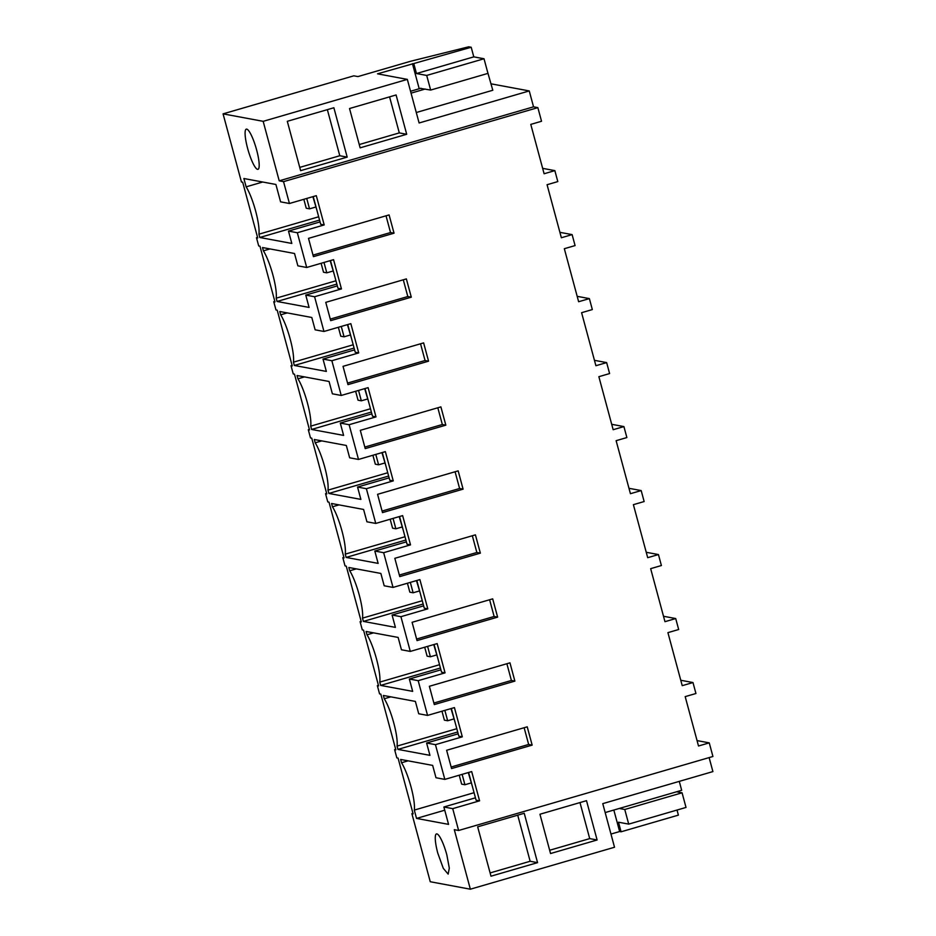 <?xml version="1.0" encoding="UTF-8"?>
<svg xmlns="http://www.w3.org/2000/svg" width="936" height="936" viewBox="0 0 936 936"><rect width="100%" height="100%" fill="white"/><g stroke="black" fill="none" stroke-linecap="round" stroke-linejoin="round"><path stroke-width="1.4" d="M444.74 810.202L416.543 818.415L448.566 824.37L443.875 806.996L452.72 808.645L479.583 800.83L471.685 771.58L444.822 779.395L435.989 777.746L432.654 765.402L400.643 759.447L401.532 762.746L408.096 760.839M479.583 800.83L476.085 800.175L468.608 772.469M443.875 806.996L475.453 797.811M452.72 808.645L458.617 830.489L712.928 756.487L709.254 742.868L697.051 740.598M458.617 830.489L454.299 829.694L470.352 889.2L614.519 847.244L602.761 803.638L712.904 771.592L709.125 757.598M412.963 813.325L411.887 813.641L413.115 813.864L398.069 758.101L396.841 757.879L394.618 749.642L395.846 749.876L380.8 694.114L379.571 693.88L377.348 685.655L378.589 685.889L363.542 630.127L362.302 629.893L360.091 621.668L361.319 621.902L346.273 566.14L345.045 565.906L342.822 557.68L344.05 557.914L329.004 502.152L327.775 501.918L325.552 493.693L326.793 493.915L311.746 438.153L310.506 437.931L308.283 429.706L309.524 429.928L294.477 374.166L293.249 373.944L291.026 365.707L292.254 365.941L277.208 310.179L275.98 309.945L273.757 301.72L274.997 301.954L259.951 246.191L258.71 245.957L256.487 237.732L257.728 237.966L242.681 182.204L241.441 181.97L223.072 113.864L263.168 121.329L279.221 180.835L283.538 181.642L537.861 107.64L541.534 121.259L530.782 124.394L544.108 173.757L554.849 170.621L557.809 181.596L547.069 184.72L561.366 237.744L572.118 234.608L575.078 245.583L564.326 248.707L578.635 301.731L589.376 298.607L592.336 309.57L581.595 312.694L595.904 365.719L606.645 362.595L609.605 373.558L598.865 376.693L613.162 429.706L623.914 426.582L626.874 437.557L616.122 440.68L630.431 493.693L641.183 490.569L644.143 501.544L633.391 504.668L647.7 557.68L658.441 554.557L661.401 565.531L650.66 568.655L664.97 621.679L675.71 618.544L678.67 629.518L667.918 632.642L682.227 685.667L692.979 682.543L695.939 693.506L685.187 696.63L698.513 745.992L709.254 742.868M532.151 745.115L527.225 726.827L446.624 750.274L451.561 768.561L532.151 745.115L528.653 744.459L451.14 767.017M411.887 813.641L430.256 881.735L470.352 889.2M613.829 810.038L619.632 831.542L621.071 831.8L678.389 815.127L677.02 810.049M619.632 831.542L610.962 834.058M478.928 831.496L490.99 876.19L537.556 862.641L524.23 813.279L477.664 826.827L478.928 831.496M597.11 839.99L550.543 853.538L539.943 814.238L586.509 800.678L597.11 839.99L589.715 838.609L579.992 802.585M474.072 792.698L414.297 810.085A28.174 5.557 -106.2 0 0 411.044 787A28.174 5.557 -106.2 0 0 401.532 762.746M416.543 818.415L414.297 810.085M446.835 854.872L449.303 868.14L448.157 874.119L443.301 868.362L437.791 853.187A20.931 4.13 73.8 0 1 436.457 833.929A20.931 4.13 73.8 0 1 446.835 854.872M621.071 831.8L618.485 822.206L628.711 824.113L686.018 807.429L682.075 792.804L676.576 791.786M682.075 792.804L624.768 809.488L619.269 808.458M624.768 809.488L628.711 824.113M537.556 862.641L530.15 861.272L517.713 815.174M530.15 861.272L490.101 872.925M589.715 838.609L549.666 850.262M524.137 727.717L528.653 744.459M394.618 749.642L395.706 749.327M692.979 682.543L680.776 680.261M283.538 181.642L289.435 203.498L280.589 201.848L275.909 184.474L243.886 178.519L246.133 186.849A28.174 5.557 73.8 0 1 255.657 211.103A28.174 5.557 73.8 0 1 258.909 234.187L259.798 237.487L291.821 243.442L288.487 231.098L297.332 232.748L306.704 267.485L297.859 265.836L294.524 253.492L262.513 247.537L263.402 250.836A28.174 5.557 73.8 0 1 272.926 275.09A28.174 5.557 73.8 0 1 276.178 298.174L277.068 301.474L309.079 307.429L305.756 295.086L337.323 285.901M305.756 295.086L314.59 296.735L323.961 331.473L315.128 329.823L311.793 317.48L279.782 311.524L280.671 314.824A28.174 5.557 73.8 0 1 290.195 339.078A28.174 5.557 73.8 0 1 293.448 362.162L294.337 365.461L326.348 371.416L323.014 359.073L331.859 360.723L341.23 395.46L332.385 393.81L329.062 381.478L297.051 375.511L297.94 378.811A28.174 5.557 73.8 0 1 307.453 403.065A28.174 5.557 73.8 0 1 310.705 426.149L311.594 429.448L343.617 435.404L340.283 423.072L349.128 424.71L358.5 459.447L349.654 457.798L346.332 445.466L314.309 439.499L315.198 442.798A28.174 5.557 73.8 0 1 324.722 467.052A28.174 5.557 73.8 0 1 327.974 490.136L328.864 493.436L360.875 499.391L357.552 487.059L366.385 488.697L375.757 523.435L366.924 521.797L363.589 509.453L331.578 503.498L332.467 506.785A28.174 5.557 73.8 0 1 341.991 531.04A28.174 5.557 73.8 0 1 345.244 554.135L346.133 557.423L378.144 563.39L374.81 551.047L383.655 552.685L393.026 587.422L384.193 585.784L380.858 573.44L348.847 567.485L349.736 570.784A28.174 5.557 73.8 0 1 359.248 595.027A28.174 5.557 73.8 0 1 362.501 618.123L363.39 621.41L395.413 627.377L392.079 615.034L400.924 616.684L410.296 651.421L401.45 649.771L398.128 637.428L366.105 631.472L366.994 634.772A28.174 5.557 73.8 0 1 376.518 659.026A28.174 5.557 73.8 0 1 379.77 682.11L380.659 685.409L412.671 691.365L409.348 679.021L418.181 680.671L427.565 715.408L418.72 713.758L415.385 701.415L383.374 695.46L384.263 698.759A28.174 5.557 73.8 0 1 393.787 723.013A28.174 5.557 73.8 0 1 397.039 746.097L397.929 749.397L429.94 755.352L426.605 743.008L435.451 744.658L444.822 779.395M256.663 150.076A20.931 4.13 73.8 0 1 257.985 169.334A20.931 4.13 73.8 0 1 247.619 148.391A20.931 4.13 73.8 0 1 246.297 129.133A20.931 4.13 73.8 0 1 256.663 150.076M297.332 232.748L324.195 224.932L316.298 195.671L289.435 203.498M314.59 296.735L341.453 288.92L333.567 259.67L306.704 267.485M331.859 360.723L358.722 352.907L350.836 323.657L323.961 331.473M349.128 424.71L375.991 416.894L368.094 387.644L341.23 395.46M366.385 488.697L393.26 480.882L385.363 451.632L358.5 459.447M383.655 552.685L410.518 544.869L402.632 515.619L375.757 523.435M400.924 616.684L427.787 608.856L419.89 579.606L393.026 587.422M418.181 680.671L445.056 672.855L437.159 643.594L410.296 651.421M435.451 744.658L462.314 736.843L454.428 707.593L427.565 715.408M428.559 361.179L423.622 342.892L343.032 366.339L347.97 384.626L428.559 361.179L425.061 360.524L420.545 343.793M463.086 489.154L382.496 512.6L377.571 494.325L458.16 470.866L463.086 489.154L459.599 488.498L455.083 471.767M411.29 297.18L406.364 278.905L325.763 302.351L330.7 320.639L411.29 297.18L407.803 296.536L403.287 279.794M514.882 681.115L509.956 662.84L429.367 686.287L434.292 704.574L514.882 681.115L511.395 680.472L506.879 663.729M497.624 617.128L492.687 598.853L412.097 622.3L417.035 640.587L497.624 617.128L494.126 616.485L489.61 599.742M445.828 425.166L365.227 448.613L360.301 430.338L440.891 406.879L445.828 425.166L442.33 424.511L437.814 407.78M394.033 233.193L313.431 256.651L308.506 238.364L389.095 214.917L394.033 233.193L390.534 232.549L386.018 215.806M480.355 553.141L399.766 576.599L394.828 558.312L475.418 534.854L480.355 553.141L476.857 552.497L472.341 535.755M491.061 83.831L529.25 90.932L533.543 106.833L537.861 107.64M223.072 113.864L353.808 75.828L357.915 76.588L410.6 61.261L468.725 46.8L471.194 47.256L473.791 56.862L484.017 58.757L487.96 73.382L430.654 90.067L420.486 88.382M263.168 121.329L407.335 79.384L419.106 122.979L529.25 90.932M279.221 180.835L533.543 106.833M333.871 107.757L287.305 121.306L300.62 170.668L347.186 157.119L333.871 107.757M406.704 134.281L360.138 147.829L349.526 108.529L396.092 94.969L406.704 134.281L399.298 132.9L359.248 144.553M471.194 47.256L377.524 73.827L407.335 79.384M412.448 63.671L419.211 88.744M413.887 63.94L416.473 73.534L426.699 75.442L430.654 90.067M347.186 157.119L339.791 155.739L327.354 109.652M339.791 155.739L299.742 167.392M399.298 132.9L389.575 96.876M554.849 170.621L542.646 168.351M324.195 224.932L320.697 224.277L313.221 196.572M288.487 231.098L320.053 221.914M256.487 237.732L257.575 237.416M246.133 186.849L262.712 182.017M318.673 216.789L258.909 234.187M259.798 237.487L319.562 220.089M473.791 56.862L416.473 73.534M484.017 58.757L426.699 75.442M313.022 255.107L390.534 232.549M341.453 288.92L337.966 288.265L330.49 260.559M273.757 301.72L274.845 301.404M263.402 250.836L269.966 248.929M335.942 280.788L276.178 298.174M277.068 301.474L336.831 284.076M572.118 234.608L559.915 232.339M330.279 319.094L407.803 296.536M358.722 352.907L355.224 352.252L347.747 324.546M291.026 365.707L292.114 365.391M280.671 314.824L287.235 312.916M353.211 344.776L293.448 362.162M294.337 365.461L354.1 348.063M323.014 359.073L354.592 349.888M589.376 298.607L577.184 296.338M347.548 383.081L425.061 360.524M375.991 416.894L372.493 416.239L365.017 388.534M308.283 429.706L309.371 429.39M297.94 378.811L304.493 376.904M370.469 408.763L310.705 426.149M311.594 429.448L371.37 412.062M340.283 423.072L371.861 413.876M606.645 362.595L594.442 360.325M364.818 447.069L442.33 424.511M393.26 480.882L389.762 480.238L382.286 452.533M325.552 493.693L326.641 493.377M315.198 442.798L321.762 440.891M387.738 472.75L327.974 490.136M328.864 493.436L388.627 476.05M357.552 487.059L389.119 477.863M623.914 426.582L611.711 424.312M382.075 511.056L459.599 488.498M410.518 544.869L407.02 544.225L399.543 516.52M342.822 557.68L343.91 557.365M332.467 506.785L339.031 504.878M405.007 536.737L345.244 554.135M346.133 557.423L405.896 540.037M374.81 551.047L406.388 541.862M641.183 490.569L628.98 488.3M399.344 575.043L476.857 552.497M427.787 608.856L424.289 608.213L416.812 580.507M360.091 621.668L361.167 621.352M349.736 570.784L356.3 568.866M422.276 600.725L362.501 618.123M363.39 621.41L423.166 604.024M392.079 615.034L423.657 605.849M658.441 554.557L646.238 552.287M416.614 639.042L494.126 616.485M445.056 672.855L441.558 672.2L434.082 644.495M377.348 685.655L378.436 685.339M366.994 634.772L373.558 632.853M439.534 664.712L379.77 682.11M380.659 685.409L440.423 668.012M409.348 679.021L440.914 669.837M675.71 618.544L663.507 616.274M433.883 703.03L511.395 680.472M462.314 736.843L458.827 736.187L451.351 708.482M384.263 698.759L390.827 696.852M456.803 728.711L397.039 746.097M397.929 749.397L457.692 731.999M426.605 743.008L458.184 733.824M303.837 199.298L306.248 208.237L309.535 208.845L306.739 198.455M309.535 208.845L315.689 207.055M316.906 210.214L312.893 196.665M321.106 263.285L323.517 272.224L326.804 272.832L323.996 262.443M326.804 272.832L332.959 271.042M334.164 274.201L330.162 260.653M338.364 327.284L340.774 336.211L344.074 336.82L341.266 326.442M344.074 336.82L350.228 335.029M351.433 338.2L347.42 324.64M355.633 391.271L358.043 400.198L361.331 400.819L358.535 390.429M361.331 400.819L367.497 399.017M368.702 402.188L364.689 388.639M372.902 455.259L375.313 464.186L378.6 464.806L375.792 454.416M378.6 464.806L384.755 463.016M385.971 466.175L381.958 452.626M390.172 519.246L392.582 528.185L395.87 528.793L393.061 518.404M395.87 528.793L402.024 527.003M403.229 530.162L399.216 516.613M407.429 583.233L409.839 592.172L413.127 592.78L410.331 582.391M413.127 592.78L419.293 590.99M420.498 594.149L416.485 580.601M424.698 647.221L427.108 656.159L430.396 656.768L427.6 646.378M430.396 656.768L436.55 654.978M437.767 658.137L433.754 644.588M441.967 711.208L444.378 720.147L447.665 720.755L444.857 710.365M447.665 720.755L453.82 718.965M455.025 722.124L451.012 708.575M459.225 775.207L461.635 784.134L464.923 784.742L462.127 774.365M464.923 784.742L471.089 782.952M472.294 786.123L468.281 772.563M487.27 70.82L492.792 90.254L416.286 112.519M420.919 88.253L410.541 91.272M425.155 89.037L411.056 93.144M679.279 781.373L681.677 790.3L605.171 812.565"/></g></svg>
